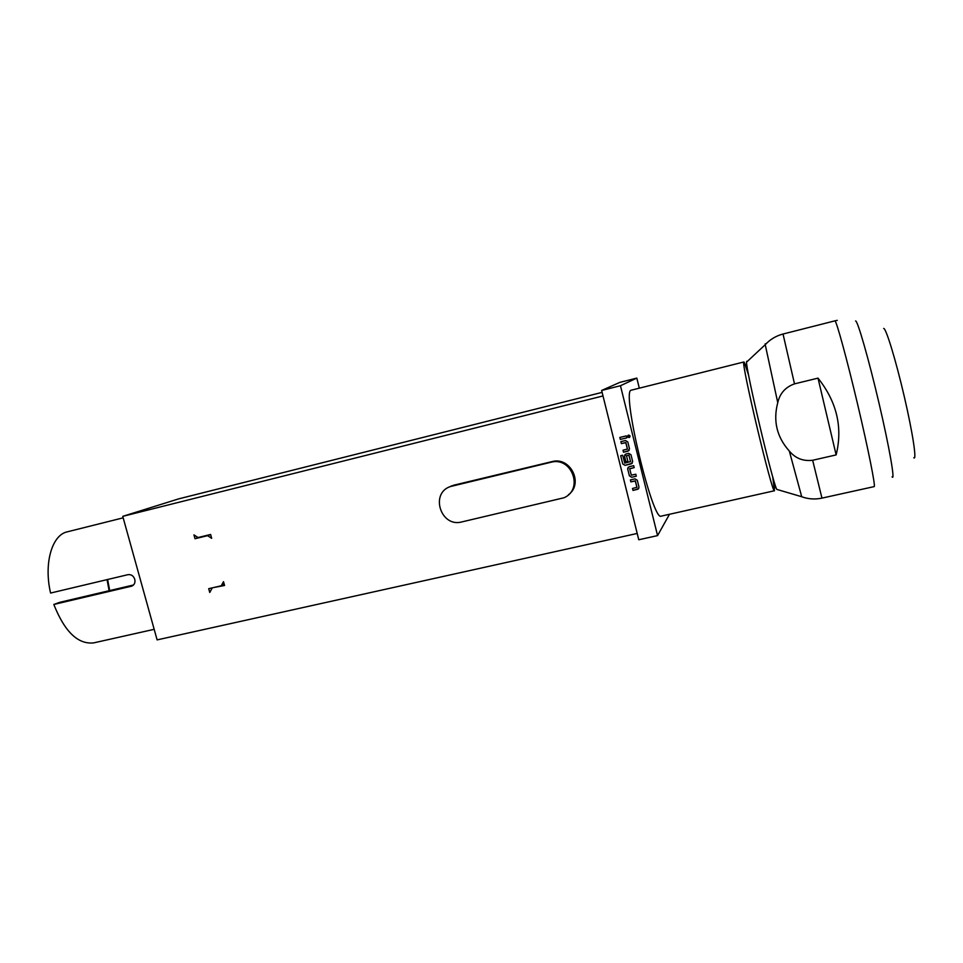 <?xml version="1.0" encoding="UTF-8"?>
<svg xmlns="http://www.w3.org/2000/svg" width="963" height="963" viewBox="0 0 963 963"><rect width="100%" height="100%" fill="white"/><g stroke="black" fill="none" stroke-linecap="round" stroke-linejoin="round"><path stroke-width="1.44" d="M629.14 437.539C627.455 437.19 627.202 436.395 628.382 435.144L628.538 435.095C630.223 435.445 630.476 436.251 629.296 437.491L629.14 437.539M629.597 437.31L628.117 435.312M639.3 388.137L636.82 378.098L619.823 382.383L601.634 390.46L620.461 385.718L657.573 535.609L669.478 514.278M601.634 390.46L638.77 539.762L657.573 535.609M626.299 435.89L626.793 437.864L620.328 439.417L619.847 437.443L626.299 435.89M620.882 441.644L625.493 440.536L627.792 441.933L629.501 448.818L628.117 451.093L623.506 452.201L623.025 450.227L627.467 449.035L625.89 442.667L621.376 443.606L620.882 441.644L621.376 443.606L625.721 442.571M622.664 455.234L624.758 463.107L630.584 461.59L628.839 455.138L626.504 455.836L627.888 461.421L625.914 461.879L624.518 456.257L625.902 453.982L628.67 453.32L630.97 454.717L632.679 461.602L631.283 463.865L625.035 465.346L622.736 463.949L620.69 455.704L622.664 455.234M636.29 476.179L631.704 477.251L629.405 475.842L627.683 469.005L629.068 466.742L633.678 465.659L634.172 467.621L629.718 468.812L631.295 475.144L635.809 474.229L636.29 476.191L631.68 477.275L629.393 475.866L627.707 468.993L628.081 467.356M630.392 479.923L635.002 478.852L637.301 480.248L638.999 487.109L637.975 489.18L633.004 490.42L632.51 488.47L636.952 487.302L635.387 480.97L630.873 481.873L630.392 479.923L630.873 481.873L635.219 480.874M636.82 378.098L620.461 385.718M603.007 395.937L122.758 516.349L178.661 498.87L602.116 392.374M122.758 516.349L157.113 639.889L637.205 533.454M213.714 587.526L224.56 585.48L223.512 581.664L221.285 585.781L224.247 584.336M211.968 588.381L209.753 592.474L208.706 588.682L221.285 585.781M198.089 537.51L195.008 538.714L193.96 534.886L198.029 537.535L210.62 534.477L211.667 538.317L207.587 535.669L210.608 534.489M568.459 494.741C583.987 483.474 570.301 456.233 551.835 461.662L453.778 485.196L449.047 487.097M550.884 462.276L450.239 486.592C429.739 493.525 440.946 527.736 461.771 521.934L563.993 497.763C583.951 489.348 571.757 456.233 550.884 462.276L551.835 461.662M774.493 490.745L661.28 516.12C652.83 522.668 621.231 390.581 631.174 390.208L743.869 361.98C740.427 360.656 772.615 495.957 774.493 490.745L772.675 476.649M744.243 362.196L748.648 375.353M777.466 489.601L776.78 489.397C772.783 483.27 745.771 369.383 746.578 362.124L746.686 361.281M777.755 402.654L765.236 344.682C769.425 340.132 774.481 336.845 780.415 334.799L783.027 334.029L794.499 383.864C785.447 387.114 779.861 393.373 777.755 402.654C772.952 420.927 776.804 437.058 789.311 451.033C795.366 458.34 803.142 461.421 812.652 460.266L821.957 498.124L874.187 486.604C875.788 486.989 868.277 449.215 857.503 403.798C846.754 358.392 836.341 320.498 834.921 320.86L837.268 320.342M883.709 328.431C886.104 328.347 895.867 360.282 904.293 396.6C912.743 432.929 916.993 461.181 913.791 457.738M794.499 383.864L818.008 378.134C836.847 401.848 842.902 427.44 836.137 454.909L812.652 460.266M818.008 378.134L836.137 454.909M195.008 538.714L207.587 535.669M123.18 517.829L67.326 531.817C52.026 534.862 43.612 563.367 50.582 593.052L127.971 574.67C131.245 574.285 133.496 575.826 134.76 579.293C135.446 582.567 134.447 584.854 131.762 586.13L53.82 604.463C64.665 631.752 77.955 644.56 93.676 642.887L154.176 629.321M133.532 584.986L59.706 602.332L53.82 604.463M109.132 590.716L107.037 579.642M107.615 579.509L109.698 590.584M626.781 437.852L620.328 439.417M620.353 439.393L619.871 437.443M627.443 449.143L625.745 442.547M629.068 450.515L623.506 452.201M623.53 452.177L623.049 450.227M632.294 463.227L625.059 465.322L622.736 463.949L620.714 455.704M627.888 461.397L625.938 461.867L624.542 456.233L624.975 454.548M630.56 461.698L629.02 455.222L626.54 455.704M634.16 467.609L629.766 468.68M636.94 487.398L635.243 480.85M638.71 488.626L633.004 490.42M633.028 490.396L632.547 488.458M452.454 485.906L453.778 485.196M746.578 362.124L765.236 344.682L765.224 343.803L765.561 344.333M801.722 496.764L789.311 451.033M855.601 320.944C857.624 320.523 868.758 359.259 879.111 403.593C889.487 447.939 895.301 481.693 892.075 476.866M131.209 586.298L132.713 585.66M450.239 486.592L451.575 485.882M746.879 365.158L745.121 364.146M775.684 486.544L774.565 488.241M783.027 334.029L834.873 320.86M776.78 489.397L801.276 496.595C807.969 499.111 814.854 499.616 821.957 498.124"/></g></svg>
